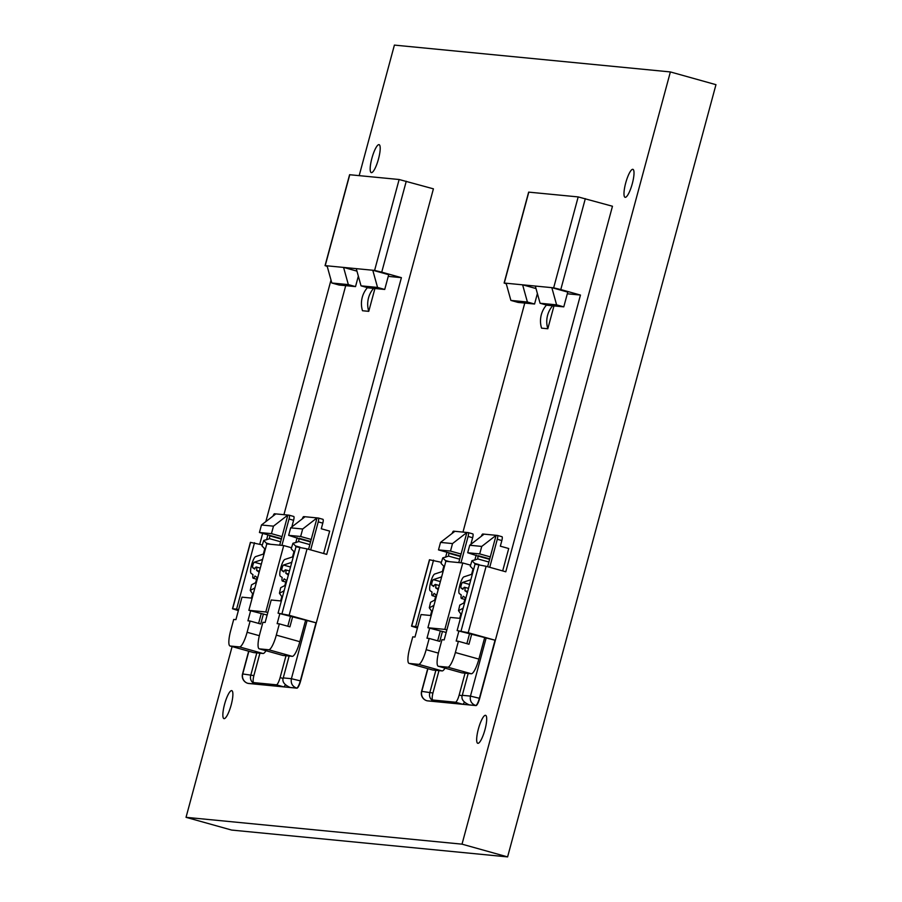 <?xml version="1.0" encoding="UTF-8"?>
<svg xmlns="http://www.w3.org/2000/svg" width="902" height="902" viewBox="0 0 902 902"><rect width="100%" height="100%" fill="white"/><g stroke="black" fill="none" stroke-linecap="round" stroke-linejoin="round"><path stroke-width="1.35" d="M359.188 175.619L394.399 45.1L670.378 71.934L462.016 844.159L186.037 817.325L232.107 646.576M259.742 544.188L262.651 533.398M265.831 521.615L331.011 280.048M625.695 183.005A14.522 3.27 -74.4 0 0 625.086 197.312A14.522 3.27 -74.4 0 0 632.302 183.647A14.522 3.27 -74.4 0 0 632.911 169.339A14.522 3.27 -74.4 0 0 625.695 183.005M478.376 728.996A14.522 3.27 -74.4 0 0 477.767 743.304A14.522 3.27 -74.4 0 0 484.983 729.639A14.522 3.27 -74.4 0 0 485.592 715.331A14.522 3.27 -74.4 0 0 478.376 728.996M371.883 158.324A14.522 3.27 -74.4 0 0 371.274 172.632A14.522 3.27 -74.4 0 0 378.49 158.966A14.522 3.27 -74.4 0 0 379.099 144.658A14.522 3.27 -74.4 0 0 371.883 158.324M224.564 704.315A14.522 3.27 -74.4 0 0 223.955 718.623A14.522 3.27 -74.4 0 0 231.171 704.958A14.522 3.27 -74.4 0 0 231.78 690.65A14.522 3.27 -74.4 0 0 224.564 704.315M585.319 198.654L560.785 289.565L553.659 287.828L504.117 283.036L528.651 192.126L578.182 196.918L612.469 206.242L479.684 698.362A7.644 1.725 -74.4 0 1 475.952 705.578L427.277 700.843M406.261 181.246L381.738 272.156L374.601 270.42L325.058 265.628L349.593 174.717L399.135 179.509L433.411 188.834L300.625 680.954A7.644 1.725 -74.4 0 1 296.905 688.17L248.219 683.434M670.378 71.934L715.962 84.675L507.6 856.9L231.622 830.066L186.037 817.325M462.016 844.159L507.6 856.9M468.206 632.708L495.051 640.206L457.122 630.577L468.206 632.708L486.122 566.287L505.785 571.789L580.46 295.067L567.313 293.781M560.785 289.565L580.46 295.067M479.684 698.362L479.379 698.283A7.644 1.725 105.6 0 1 475.647 705.488C471.396 703.819 469.671 700.696 470.461 696.107L486.133 638.03M461.948 672.847L438.428 666.274A15.548 3.495 105.6 0 1 438.282 666.251L461.801 672.813A15.548 3.495 105.6 0 0 461.948 672.847L468.183 673.456L462.286 695.307C461.012 699.039 463.324 702.23 469.22 704.868A7.644 1.725 105.6 0 1 469.153 704.857L462.613 704.225L455.431 702.218L432.836 700.02L440.007 702.027L433.4 701.384C429.927 698.982 428.777 695.904 429.95 692.172L435.858 670.31L442.104 670.919L418.584 664.346A15.548 3.495 105.6 0 0 426.161 649.688L429.194 638.447L426.984 638.233L429.679 628.232M462.974 532.09L524.772 303.072M417.412 628.017L411.526 626.168L429.453 559.759L441.382 562.318M504.117 283.036L506.281 283.814M506.112 283.205L510.882 300.411L527.399 302.012L522.619 284.806L536.013 288.55M540.084 303.252L556.602 304.853L551.832 287.648L567.764 292.101L563.784 306.86L547.266 305.259L540.084 303.252L535.314 286.047M510.882 300.411L518.064 302.418L534.57 304.019L537.4 293.556M527.399 302.012L534.57 304.019M556.602 304.853L563.784 306.86M435.858 670.31L432.734 670.006A15.548 3.495 105.6 0 1 432.599 669.983A15.548 3.495 105.6 0 1 432.464 669.927M468.183 673.456L471.306 673.76L447.787 667.187A15.548 3.495 105.6 0 0 455.363 652.529L458.396 641.288L456.187 641.074L458.892 631.073M484.611 637.861L478.883 659.103A15.548 3.495 105.6 0 1 471.306 673.76M502.673 570.921L508.717 548.517L500.339 546.172L501.85 540.546L497.295 539.272A3.89 0.879 105.6 0 0 497.453 535.45L502.019 536.724A3.89 0.879 105.6 0 1 501.85 540.546M455.431 702.218A7.644 1.725 -74.4 0 0 459.163 695.002L465.06 673.151M438.981 670.614L433.084 692.477A7.644 1.725 -74.4 0 0 432.768 700.008A7.644 1.725 -74.4 0 0 432.836 700.02M445.024 668.134A15.548 3.495 105.6 0 1 442.104 670.919M546.499 305.045A23.711 23.08 95.6 0 0 541.561 328.148L547.818 328.756L553.975 305.913M442.465 631.4L439.77 641.401L429.194 638.447M460.978 562.803L468.093 536.442A3.89 0.879 105.6 0 0 468.251 532.608L472.806 533.883A3.89 0.879 105.6 0 1 472.648 537.716L471.126 543.331L471.915 543.556M432.734 670.006L409.215 663.432L418.584 664.346M409.215 663.432A15.548 3.495 105.6 0 1 409.08 663.41A15.548 3.495 105.6 0 1 409.733 648.098L412.766 636.846L414.976 637.06L421.042 614.566L431.201 615.559M446.964 552.272L445.599 557.289M468.285 532.62L472.772 533.871A3.89 0.879 105.6 0 1 472.806 533.883M458.768 562.589L466.886 532.473L468.217 532.597A3.89 0.879 105.6 0 1 468.251 532.608M440.323 630.96L437.662 640.815M454.879 531.301L440.514 542.406L452.522 543.579L466.886 532.473L453.559 531.177A3.89 0.879 105.6 0 0 452.105 533.454M452.522 543.579L450.504 551.077L461.08 554.031M450.504 551.077L438.496 549.904L460.527 556.06M449.061 552.858L448.948 553.298A2.909 0.654 -74.4 0 0 448.745 556.128L442.769 557.864L441.055 563.389L443.637 566.028A2.909 0.654 -74.4 0 1 443.412 568.937A2.909 0.654 -74.4 0 1 442.093 571.586L434.708 574.022A8.738 1.962 105.6 0 0 430.682 582.207A8.738 1.962 105.6 0 0 430.175 590.776L432.024 592.05A5.829 1.308 105.6 0 0 432.261 595.647L435.903 596.673M445.746 561.653A8.738 1.962 -74.4 0 0 445.351 560.503L442.769 557.864M438.011 590.325A8.738 1.962 -74.4 0 0 437.526 589.107L435.655 587.833A5.829 1.308 105.6 0 0 435.395 584.428A5.829 1.308 105.6 0 0 433.704 586.492L431.832 585.206A2.909 0.654 105.6 0 1 432.002 582.354A2.909 0.654 105.6 0 1 433.343 579.625L440.728 577.19A8.738 1.962 -74.4 0 0 441.845 576.13M435.655 587.833L438.473 588.611M432.182 611.917L429.296 607.824L433.129 605.817A8.738 1.962 -74.4 0 0 434.11 604.802M434.527 700.504A7.644 1.725 105.6 0 1 433.4 701.384L426.973 700.764A7.644 7.441 95.6 0 1 421.786 691.372L421.572 691.383A7.644 7.644 0 0 0 426.905 700.741L427.21 700.831M433.558 560.131L415.642 626.552L411.526 626.168M415.642 626.552L417.66 627.115M430.513 615.491L431.675 611.195M434.708 599.931L435.61 596.594M442.454 571.259L443.761 566.388M429.296 607.824L430.558 602.265L434.403 600.247A2.909 0.654 -74.4 0 0 435.722 597.451A2.909 0.654 -74.4 0 0 435.869 594.677L434.02 593.415A5.829 1.308 105.6 0 1 432.261 595.647M440.514 542.406L438.496 549.904M457.122 630.577L475.038 564.167L486.122 566.287M438.282 666.251A15.548 3.495 105.6 0 1 438.936 650.928L441.969 639.687L444.179 639.901L450.245 617.408L460.415 618.4M497.453 535.45A3.89 0.879 105.6 0 0 497.419 535.438L496.1 535.314L481.736 546.42L479.706 553.918L467.698 552.746L478.15 556.139A2.909 0.654 -74.4 0 0 477.959 558.969L471.983 560.706L470.258 566.231L472.84 568.869A2.909 0.654 -74.4 0 1 472.625 571.778A2.909 0.654 -74.4 0 1 471.295 574.427L463.91 576.863A8.738 1.962 105.6 0 0 459.885 585.037A8.738 1.962 105.6 0 0 459.377 593.617L461.226 594.892A5.829 1.308 105.6 0 0 461.463 598.488L465.105 599.514M476.166 555.113L474.813 560.131M481.307 536.295A3.89 0.879 105.6 0 1 482.762 534.018L484.092 534.142L469.716 545.248L467.698 552.746M478.274 555.7L489.73 558.902M479.706 553.918L490.282 556.872L496.1 535.314L484.092 534.142M481.736 546.42L469.716 545.248M458.396 641.288L468.972 644.242L471.667 634.241M489.73 567.302L497.295 539.272M469.525 633.802L466.864 643.656M487.621 566.715L490.282 556.872M438.428 666.274L447.787 667.187M463.312 607.644A8.738 1.962 -74.4 0 1 462.331 608.647L458.498 610.665L461.396 614.758M458.498 610.665L459.772 605.107L463.605 603.088A2.909 0.654 -74.4 0 0 464.925 600.292A2.909 0.654 -74.4 0 0 465.071 597.519L463.222 596.256A5.829 1.308 105.6 0 1 461.463 598.488M474.959 564.494A8.738 1.962 -74.4 0 0 474.565 563.344L471.983 560.706M467.213 593.166A8.738 1.962 -74.4 0 0 466.74 591.949L464.868 590.663A5.829 1.308 105.6 0 0 464.598 587.27A5.829 1.308 105.6 0 0 462.918 589.333L461.035 588.048A2.909 0.654 105.6 0 1 461.204 585.184A2.909 0.654 105.6 0 1 462.546 582.466L469.942 580.031A8.738 1.962 -74.4 0 0 471.047 578.96M464.868 590.663L467.676 591.453M464.395 702.218A7.644 1.725 105.6 0 1 462.613 704.225M497.487 535.461L501.986 536.713A3.89 0.879 105.6 0 1 502.019 536.724M462.771 562.972L444.844 629.382L427.92 627.736L445.836 561.326L462.771 562.972L470.596 565.159M459.716 618.332L460.877 614.037M463.921 602.773L464.823 599.424M471.656 574.1L472.975 569.218M444.844 629.382L446.862 629.946M446.197 632.449L427.92 627.736M552.644 305.778A23.711 23.08 95.6 0 0 547.818 328.756M289.147 615.288L315.993 622.797L278.064 613.168L289.147 615.288L307.063 548.878L326.738 554.38L401.401 277.658L388.255 276.373M381.738 272.156L401.401 277.658M300.625 680.954L300.321 680.875A7.644 1.725 105.6 0 1 296.589 688.079C292.349 686.411 290.613 683.276 291.402 678.699L307.075 620.621M282.89 655.438L259.37 648.865A15.548 3.495 105.6 0 1 259.235 648.831L282.754 655.404A15.548 3.495 105.6 0 0 282.89 655.438L289.136 656.036L283.239 677.898C281.954 681.63 284.265 684.81 290.162 687.459A7.644 1.725 105.6 0 1 290.094 687.437L283.555 686.817L276.373 684.81L253.778 682.611L260.96 684.618L254.353 683.975C250.869 681.562 249.719 678.496 250.903 674.752L256.799 652.89L263.046 653.499L239.526 646.926A15.548 3.495 105.6 0 0 247.103 632.279L250.136 621.038L247.926 620.813L250.632 610.823M283.927 514.681L345.714 285.663M238.365 610.598L232.479 608.76L250.395 542.35L262.335 544.909M325.058 265.628L327.223 266.406M327.054 265.797L331.823 283.002L348.341 284.604L343.572 267.398L356.955 271.141M361.037 285.844L377.555 287.445L372.774 270.239L388.706 274.693L384.726 289.452L368.208 287.851L361.037 285.844L356.256 268.638M331.823 283.002L339.005 285.009L355.523 286.611L358.342 276.147M348.341 284.604L355.523 286.611M377.555 287.445L384.726 289.452M256.799 652.89L253.688 652.597A15.548 3.495 105.6 0 1 253.541 652.563A15.548 3.495 105.6 0 1 253.417 652.518M289.136 656.036L292.248 656.34L268.728 649.767A15.548 3.495 105.6 0 0 276.305 635.121L279.349 623.868L277.139 623.654L279.834 613.664M305.564 620.452L299.825 641.694A15.548 3.495 105.6 0 1 292.248 656.34M323.626 553.501L329.67 531.109L321.281 528.764L322.792 523.137L318.237 521.863A3.89 0.879 105.6 0 0 318.406 518.041L322.961 519.315A3.89 0.879 105.6 0 1 322.792 523.137M276.373 684.81A7.644 1.725 -74.4 0 0 280.105 677.594L286.002 655.731M259.923 653.195L254.026 675.057A7.644 1.725 -74.4 0 0 253.71 682.6A7.644 1.725 -74.4 0 0 253.778 682.611M265.966 650.714A15.548 3.495 105.6 0 1 263.046 653.499M367.441 287.637A23.711 23.08 95.6 0 0 362.503 310.739L368.76 311.348L374.928 288.493M263.407 613.991L260.712 623.992L250.136 621.038M281.92 545.383L289.035 519.022A3.89 0.879 105.6 0 0 289.192 515.2L293.759 516.474A3.89 0.879 105.6 0 1 293.59 520.296L292.079 525.922L292.857 526.137M253.688 652.597L230.168 646.024L239.526 646.926M230.168 646.024A15.548 3.495 105.6 0 1 230.021 645.99A15.548 3.495 105.6 0 1 230.675 630.678L233.708 619.437L235.918 619.651L241.984 597.158L252.154 598.15M267.905 534.863L266.552 539.881M279.71 545.169L287.839 515.065L289.159 515.189A3.89 0.879 105.6 0 1 289.192 515.2L293.725 516.463A3.89 0.879 105.6 0 1 293.759 516.474M261.264 613.552L258.603 623.395M275.832 513.892L261.456 524.998L273.475 526.159L287.839 515.065L274.501 513.768A3.89 0.879 105.6 0 0 273.047 516.045M273.475 526.159L271.446 533.657L282.022 536.622M271.446 533.657L259.438 532.496L281.469 538.652M270.014 535.45L269.89 535.889A2.909 0.654 -74.4 0 0 269.698 538.708L263.722 540.456L261.997 545.981L264.579 548.619A2.909 0.654 -74.4 0 1 264.365 551.528A2.909 0.654 -74.4 0 1 263.046 554.178L255.649 556.602A8.738 1.962 105.6 0 0 251.624 564.787A8.738 1.962 105.6 0 0 251.117 573.368L252.966 574.63A5.829 1.308 105.6 0 0 253.203 578.238L256.844 579.253M266.699 544.233A8.738 1.962 -74.4 0 0 266.304 543.094L263.722 540.456M258.953 572.917A8.738 1.962 -74.4 0 0 258.479 571.699L256.608 570.414A5.829 1.308 105.6 0 0 256.337 567.008A5.829 1.308 105.6 0 0 254.657 569.083L252.774 567.798A2.909 0.654 105.6 0 1 252.943 564.934A2.909 0.654 105.6 0 1 254.285 562.205L261.681 559.781A8.738 1.962 -74.4 0 0 262.786 558.71M256.608 570.414L259.415 571.203M253.135 594.508L250.237 590.415L254.071 588.397A8.738 1.962 -74.4 0 0 255.052 587.394M255.469 683.085A7.644 1.725 105.6 0 1 254.353 683.975L247.915 683.344A7.644 7.441 95.6 0 1 242.728 673.963L242.525 673.974A7.644 7.644 0 0 0 247.847 683.333M254.511 542.722L236.595 609.132L232.479 608.76M236.595 609.132L238.602 609.696M251.455 598.082L252.616 593.787M255.661 582.523L256.563 579.174M263.395 553.851L264.714 548.968M250.237 590.415L251.511 584.846L255.345 582.839A2.909 0.654 -74.4 0 0 256.664 580.042A2.909 0.654 -74.4 0 0 256.811 577.269L254.962 576.006A5.829 1.308 105.6 0 1 253.203 578.238M261.456 524.998L259.438 532.496M278.064 613.168L295.991 546.759L307.063 548.878M259.235 648.831A15.548 3.495 105.6 0 1 259.889 633.52L262.922 622.279L265.12 622.493L271.198 599.999L281.356 600.991M318.406 518.041A3.89 0.879 105.6 0 0 318.372 518.03L317.042 517.906L302.677 529L300.648 536.498L288.64 535.337L299.103 538.731A2.909 0.654 -74.4 0 0 298.9 541.55L292.925 543.297L291.199 548.811L293.793 551.46A2.909 0.654 -74.4 0 1 293.567 554.369A2.909 0.654 -74.4 0 1 292.248 557.019L284.863 559.443A8.738 1.962 105.6 0 0 280.838 567.629A8.738 1.962 105.6 0 0 280.319 576.209L282.179 577.472A5.829 1.308 105.6 0 0 282.405 581.08L286.047 582.094M297.108 537.705L295.755 542.722M302.249 518.887A3.89 0.879 105.6 0 1 303.703 516.609L305.034 516.733L290.669 527.839L288.64 535.337M299.216 538.291L310.683 541.493M300.648 536.498L311.224 539.452L317.042 517.906L305.034 516.733M302.677 529L290.669 527.839M279.349 623.868L289.914 626.834L292.62 616.833M310.683 549.893L318.237 521.863M290.467 616.393L287.817 626.236M308.574 549.295L311.224 539.452M259.37 648.865L268.728 649.767M284.254 590.235A8.738 1.962 -74.4 0 1 283.284 591.238L279.44 593.257L282.337 597.349M279.44 593.257L280.714 587.687L284.558 585.68A2.909 0.654 -74.4 0 0 285.878 582.884A2.909 0.654 -74.4 0 0 286.024 580.11L284.175 578.847A5.829 1.308 105.6 0 1 282.405 581.08M295.901 547.074A8.738 1.962 -74.4 0 0 295.506 545.935L292.925 543.297M288.166 575.758A8.738 1.962 -74.4 0 0 287.682 574.54L285.81 573.255A5.829 1.308 105.6 0 0 285.551 569.85A5.829 1.308 105.6 0 0 283.859 571.924L281.988 570.639A2.909 0.654 105.6 0 1 282.157 567.775A2.909 0.654 105.6 0 1 283.499 565.047L290.884 562.622A8.738 1.962 -74.4 0 0 292 561.551M285.81 573.255L288.629 574.044M285.348 684.81A7.644 1.725 105.6 0 1 283.555 686.817M318.44 518.052L322.927 519.304A3.89 0.879 105.6 0 1 322.961 519.315M283.713 545.563L265.797 611.973L248.862 610.327L266.778 543.917L283.713 545.563L291.538 547.751M280.669 600.924L281.83 596.628M284.863 585.364L285.765 582.015M292.598 556.681L293.917 551.81M265.797 611.973L267.815 612.537M267.139 615.029L248.862 610.327M373.586 288.369A23.711 23.08 95.6 0 0 368.76 311.348M462.286 695.307L470.461 696.107L479.379 698.283L495.051 640.206M475.952 705.578L469.22 704.868M504.286 283.025L528.809 192.115M578.182 196.918L553.659 287.828M427.909 668.664L421.786 691.372L432.949 693.007M438.395 653.104L426.161 649.688M472.648 537.716L468.093 536.442M448.948 553.298L460.403 556.5M448.745 556.128L459.682 559.184M445.351 560.503L449.602 561.698M440.728 577.19L441.495 577.404M433.343 579.625L440.368 581.587M431.832 585.206L434.042 585.826M437.526 589.107L438.282 589.322M433.129 605.817L433.783 605.997M411.695 626.168L429.611 559.747M478.985 564.551L461.069 630.96M477.959 558.969L488.895 562.025M478.15 556.139L489.617 559.341M478.883 659.103L455.363 652.529M462.174 695.848L459.163 695.002M462.331 608.647L462.985 608.839M474.565 563.344L478.804 564.528M469.942 580.031L470.709 580.245M462.546 582.466L469.581 584.428M461.035 588.048L463.245 588.668M466.74 591.949L467.484 592.163M283.239 677.898L291.402 678.699L300.321 680.875L315.993 622.797M296.905 688.17L290.162 687.459M325.227 265.616L349.762 174.706M399.135 179.509L374.601 270.42M248.862 651.255L242.728 673.963L253.89 675.587M259.336 635.696L247.103 632.279M293.59 520.296L289.035 519.022M269.89 535.889L281.356 539.092M269.698 538.708L280.635 541.775M266.304 543.094L270.544 544.278M261.681 559.781L262.448 559.995M254.285 562.205L261.321 564.178M252.774 567.798L254.984 568.418M258.479 571.699L259.224 571.913M254.071 588.397L254.725 588.578M232.648 608.749L250.564 542.339M299.938 547.142L282.01 613.552M298.9 541.55L309.837 544.605M299.103 538.731L310.559 541.933M299.825 641.694L276.305 635.121M283.115 678.439L280.105 677.594M283.284 591.238L283.938 591.419M295.506 545.935L299.757 547.119M290.884 562.622L291.65 562.837M283.499 565.047L290.523 567.008M281.988 570.639L284.186 571.248M287.682 574.54L288.437 574.754M409.08 663.41L432.599 669.983M432.768 700.008L439.939 702.015M427.717 668.619L421.572 691.383M435.395 584.428L439.308 585.522M464.598 587.27L468.51 588.363M230.021 645.99L253.541 652.563M253.71 682.6L260.892 684.607M248.67 651.199L242.525 673.974M256.337 567.008L260.25 568.102M285.551 569.85L289.463 570.943"/></g></svg>
